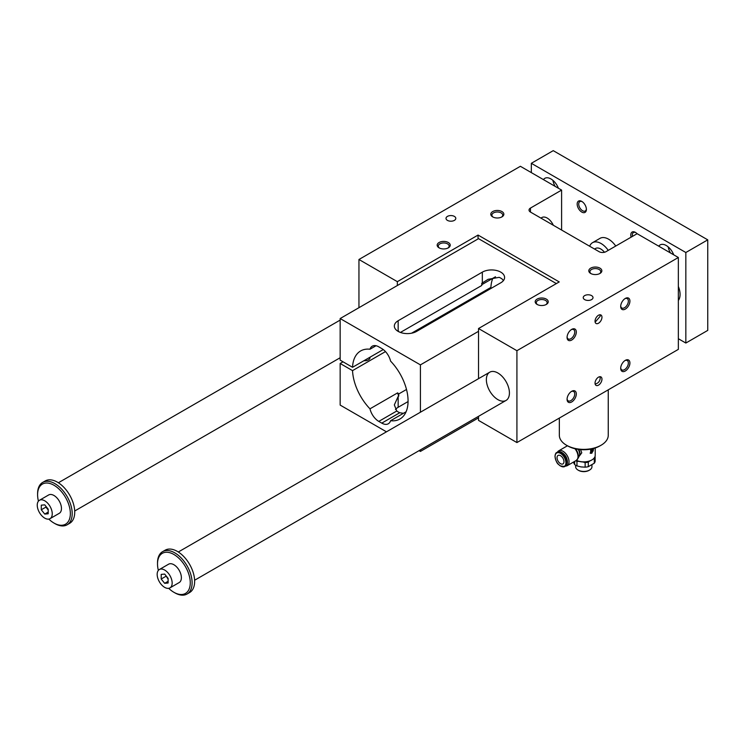 <?xml version="1.0" encoding="UTF-8"?>
<svg xmlns="http://www.w3.org/2000/svg" width="745" height="745" viewBox="0 0 745 745"><rect width="100%" height="100%" fill="white"/><g stroke="black" fill="none" stroke-linecap="round" stroke-linejoin="round"><path stroke-width="1.12" d="M605.992 251.67L637.124 233.697L678.35 257.5L516.918 350.699L478.523 328.526L559.234 281.927L478.067 235.066L397.346 281.666L358.95 259.493L520.382 166.293L561.6 190.096L530.468 208.069A4.889 2.822 0 0 0 529.034 210.062A4.889 2.822 0 0 0 530.468 212.064L599.073 251.67A4.889 2.822 0 0 0 605.992 251.67M592.228 450.967L591.428 452.057M591.288 451.982L591.511 450.939L590.599 450.418M590.142 453.165A2.85 1.648 120 0 0 592.657 451.731A2.85 1.648 120 0 0 593.234 448.574M592.117 449.133A0.978 0.568 120 0 0 591.521 449.086L590.599 449.887M591.521 450.688L592.443 449.626A0.978 0.568 120 0 0 591.754 449.226L590.832 450.027M589.854 460.931L588.299 462.124A11.417 6.593 180 0 1 585.142 462.608L585.142 467.171L581.053 466.919L576.965 465.904L576.965 461.341A11.417 6.593 180 0 1 575.764 460.745M585.142 462.608L582.944 461.965M579.116 461.379L576.965 461.341M574.656 461.388L574.656 464.573L573.352 462.142M574.656 464.573A11.417 6.593 0 0 0 576.965 465.904M595.013 456.508L595.134 456.843A11.417 6.593 180 0 1 594.286 458.659L594.286 463.222L588.299 466.677A11.417 6.593 0 0 1 585.142 467.171M578.334 470.225A7.338 4.237 0 0 0 578.604 470.393A7.338 4.237 0 0 0 588.988 470.393A7.338 4.237 0 0 0 589.258 470.225M588.299 462.124L588.299 466.677M576.462 460.336A11.417 6.593 0 0 0 591.865 459.944A11.417 6.593 0 0 0 595.208 455.279L595.208 447.987M591.185 449.049L590.31 453.286L591.865 453.221L593.383 448.537M580.56 449.626L581.78 452.811L578.986 456.536M578.204 449.356A6.696 3.865 60 0 1 579.638 454.096A6.696 3.865 60 0 1 579.321 455.865A6.696 3.865 60 0 1 579.191 456.163L577.831 458.715M560.501 455.679A4.889 2.822 60 0 1 563.704 459.991A4.889 2.822 60 0 1 562.95 463.912A4.889 2.822 60 0 1 558.061 461.09A4.889 2.822 60 0 1 558.061 455.437A4.889 2.822 60 0 1 560.501 455.679M561.86 452.466A7.664 4.423 60 0 1 562 452.55A7.664 4.423 60 0 1 567.429 461.937A7.664 4.423 60 0 1 567.42 462.105M591.521 452.113L592.443 451.088M557.53 452.075A8.558 4.945 60 0 1 558.713 450.827A8.558 4.945 60 0 1 565.306 453.118A8.558 4.945 60 0 1 569.04 461.732A8.558 4.945 60 0 1 567.271 465.653A8.558 4.945 60 0 1 565.604 466.053M564.207 454.366A5.867 3.39 60 0 1 566.954 459.125M591.521 451.321L592.443 450.287L591.521 451.749L591.288 451.181M599.893 376.691L600.209 378.143C599.902 381.338 598.216 383.312 595.143 384.057M559.337 418.075L559.337 435.248A24.464 14.118 0 0 0 566.498 445.231L567.653 445.892A22.825 13.177 0 0 0 599.939 445.892L601.094 445.231A24.464 14.118 0 0 0 608.255 435.248L608.255 389.831M556.357 283.594L478.523 238.661L340.158 318.543L340.158 360.152L352.534 367.294L383.256 349.554M478.067 238.922L478.067 235.066M397.346 285.521L397.346 281.666M678.35 257.5L678.35 349.368L516.918 442.567L478.523 420.394L478.523 416.325M478.523 378.665L478.523 328.526M358.95 307.694L358.95 259.493M497.893 373.003A16.306 9.415 60 0 1 508.546 387.372A16.306 9.415 60 0 1 506.051 400.438A16.306 9.415 60 0 1 489.744 391.023A16.306 9.415 60 0 1 489.744 372.193A16.306 9.415 60 0 1 497.893 373.003M516.918 442.567L516.918 350.699M439.084 247.843A6.519 3.762 0 0 0 448.313 247.843A6.519 3.762 0 0 0 448.313 242.516A6.519 3.762 0 0 0 439.084 242.516A6.519 3.762 0 0 0 439.084 247.843L439.084 247.843M492.706 216.888A6.519 3.762 0 0 0 501.934 216.888A6.519 3.762 0 0 0 501.934 211.561A6.519 3.762 0 0 0 492.706 211.561A6.519 3.762 0 0 0 492.706 216.888L492.706 216.888M537.098 304.426L537.098 304.426A6.519 3.762 180 0 1 537.098 299.108A6.519 3.762 180 0 1 546.327 299.108A6.519 3.762 180 0 1 546.327 304.426A6.519 3.762 180 0 1 537.098 304.426M590.72 273.471A6.519 3.762 180 0 1 590.711 273.471A6.519 3.762 180 0 1 590.72 268.144A6.519 3.762 180 0 1 599.939 268.144A6.519 3.762 180 0 1 599.939 273.471A6.519 3.762 180 0 1 590.72 273.471M447.447 220.38A4.889 2.822 0 0 0 452.783 220.995A4.889 2.822 0 0 0 455.8 218.387A4.889 2.822 0 0 0 450.911 215.566A4.889 2.822 0 0 0 446.013 218.387A4.889 2.822 0 0 0 447.447 220.38M584.657 299.602A4.889 2.822 180 0 1 583.233 297.609A4.889 2.822 180 0 1 588.122 294.778A4.889 2.822 180 0 1 593.011 297.609A4.889 2.822 180 0 1 589.993 300.216A4.889 2.822 180 0 1 584.657 299.602M601.96 317.249A4.889 2.822 120 0 0 600.945 315.005A4.889 2.822 120 0 0 596.056 317.826A4.889 2.822 120 0 0 596.056 323.479A4.889 2.822 120 0 0 599.818 322.166A4.889 2.822 120 0 0 601.96 317.249M599.893 314.781L600.209 316.234L595.143 322.147M439.513 248.066A5.42 3.129 180 0 1 438.284 246.083A5.42 3.129 180 0 1 443.703 242.954A5.42 3.129 180 0 1 449.123 246.083A5.42 3.129 180 0 1 447.885 248.066M493.134 217.112A5.42 3.129 180 0 1 491.896 215.128A5.42 3.129 180 0 1 497.315 211.999A5.42 3.129 180 0 1 502.735 215.128A5.42 3.129 180 0 1 501.506 217.112M545.899 304.658A5.42 3.129 0 0 0 547.128 302.666A5.42 3.129 0 0 0 541.708 299.537A5.42 3.129 0 0 0 536.288 302.666A5.42 3.129 0 0 0 537.527 304.658M599.511 273.704A5.42 3.129 0 0 0 600.749 271.711A5.42 3.129 0 0 0 595.329 268.582A5.42 3.129 0 0 0 589.91 271.711A5.42 3.129 0 0 0 591.139 273.704M561.6 230.037L561.6 190.096M553.312 225.251A10.598 6.118 -120 0 0 541.885 217.531L540.917 218.089M398.473 331.572A13.047 7.534 60 0 1 398.733 331.227L398.733 331.702M343.035 361.819L340.158 363.476L352.534 370.628A39.299 22.685 -120 0 0 369.976 408.828A13.047 7.534 -120 0 0 378.786 421.4L381.785 423.123A13.047 7.534 -120 0 0 388.303 423.775A13.047 7.534 -120 0 0 390.585 420.729A39.299 22.685 -120 0 0 399.935 419.016A39.299 22.685 -120 0 0 390.585 361.129A13.047 7.534 -120 0 0 381.785 348.567L378.786 346.835A13.047 7.534 -120 0 0 372.258 346.192A13.047 7.534 -120 0 0 369.976 349.228L376.039 345.736M398.156 331.395A13.047 7.534 180 0 1 394.338 326.068A13.047 7.534 180 0 1 398.156 320.741L398.156 331.395A13.047 7.534 180 0 0 416.604 331.395L500.78 282.793A13.047 7.534 180 0 0 504.598 277.466A13.047 7.534 180 0 0 500.78 272.139A13.047 7.534 180 0 0 482.332 272.139L398.156 320.741M400.419 332.438L481.754 285.484L481.754 283.296L488.087 279.319L499.159 277.336A13.047 7.534 180 0 1 500.78 278.136A13.047 7.534 180 0 1 502.158 279.068L503.443 280.567M481.754 284.702L495.5 276.767M420.413 412.218L420.413 364.873L340.158 318.543M420.413 364.873L478.523 331.32M398.733 393.947L398.733 396.126A13.047 7.534 -120 0 1 397.653 392.857A39.299 22.685 -120 0 0 398.733 393.947L406.5 389.467M408.064 401.564L398.156 407.282L398.156 396.461L394.338 404.898L396.778 411.007A13.047 7.534 0 0 0 398.156 411.938A13.047 7.534 0 0 0 399.776 412.739L403.436 413.317M369.976 408.828L397.653 392.857M398.156 396.461L398.733 396.126M390.585 420.729L406.09 411.78M398.156 407.282A13.047 7.534 0 0 0 395.483 409.517M473.736 297.32A5.299 3.064 180 0 1 473.792 297.776A5.299 3.064 180 0 1 473.662 298.447M469.667 300.756A5.299 3.064 180 0 1 467.711 300.803M421.847 327.279A5.299 3.064 180 0 1 421.903 327.735A5.299 3.064 180 0 1 421.772 328.405M417.777 330.715A5.299 3.064 180 0 1 415.822 330.752M369.958 357.237A5.299 3.064 180 0 1 370.014 357.684A5.299 3.064 180 0 1 363.933 360.71M385.482 351.603L352.534 370.628M488.012 289.079L488.962 289.619M411.603 333.192L490.899 287.412A39.299 22.685 -120 0 1 492.845 278.295M340.158 363.476L340.158 405.084L386.459 431.821M419.072 450.651L420.413 451.423L420.413 449.878M369.976 349.228A39.299 22.685 -120 0 0 360.636 350.951A39.299 22.685 -120 0 0 352.534 367.294M420.413 451.423L478.523 417.871M604.493 252.266A10.598 6.118 -120 0 0 595.506 248.485L594.529 249.044M567.653 445.892L566.498 445.231A24.464 14.118 0 0 0 601.094 445.231M576.304 332.056A6.519 3.762 120 0 0 571.694 329.392A6.519 3.762 120 0 0 567.075 337.383A6.519 3.762 120 0 0 571.694 340.046A6.519 3.762 120 0 0 576.304 332.056M629.916 301.101A6.519 3.762 120 0 0 625.306 298.438A6.519 3.762 120 0 0 620.697 306.428A6.519 3.762 120 0 0 625.306 309.091A6.519 3.762 120 0 0 629.916 301.101M576.304 393.965A6.519 3.762 -60 0 1 571.694 401.955A6.519 3.762 -60 0 1 567.075 399.292A6.519 3.762 -60 0 1 571.694 391.302A6.519 3.762 -60 0 1 576.304 393.965M629.916 363.011A6.519 3.762 -60 0 1 625.306 371.001A6.519 3.762 -60 0 1 620.697 368.337A6.519 3.762 -60 0 1 625.306 360.347A6.519 3.762 -60 0 1 629.916 363.011M601.96 379.158A4.889 2.822 -60 0 1 599.818 384.075A4.889 2.822 -60 0 1 596.056 385.388A4.889 2.822 -60 0 1 596.056 379.745A4.889 2.822 -60 0 1 600.945 376.914A4.889 2.822 -60 0 1 601.96 379.158M620.715 367.853A5.42 3.129 120 0 0 621.814 369.92A5.42 3.129 120 0 0 624.524 369.65A5.42 3.129 120 0 0 628.361 363.011A5.42 3.129 120 0 0 627.234 360.533A5.42 3.129 120 0 0 624.897 360.608M555.081 456.387A8.074 4.656 60 0 1 555.081 456.219A8.074 4.656 60 0 1 556.757 452.522L557.679 451.982A8.074 4.656 60 0 1 561.721 452.383A8.074 4.656 60 0 1 567.429 462.272A8.074 4.656 60 0 1 565.753 465.97L564.831 466.5A8.074 4.656 60 0 1 560.65 466.016M575.606 448.881A8.391 4.843 60 0 1 578.343 456.229A8.391 4.843 60 0 1 577.952 458.445A8.391 4.843 60 0 1 577.775 458.818A8.391 4.843 60 0 1 577.133 459.665M575.643 465.234L575.643 466.733A8.158 4.703 0 0 0 578.027 470.058A8.158 4.703 0 0 0 589.565 470.058A8.158 4.703 0 0 0 591.949 466.733L591.949 464.936M594.286 458.659L593.085 459.116M594.286 463.222A11.417 6.593 0 0 0 595.134 461.397L595.134 456.843M576.444 460.345A10.924 6.305 0 0 0 591.521 460.14A10.924 6.305 0 0 0 591.688 460.038M571.285 329.653A5.42 3.129 -60 0 1 573.622 329.579A5.42 3.129 -60 0 1 574.74 332.056A5.42 3.129 -60 0 1 570.912 338.696A5.42 3.129 -60 0 1 568.202 338.966A5.42 3.129 -60 0 1 567.094 336.898M624.897 298.698A5.42 3.129 -60 0 1 627.234 298.624A5.42 3.129 -60 0 1 628.361 301.101A5.42 3.129 -60 0 1 624.524 307.741A5.42 3.129 -60 0 1 621.814 308.011A5.42 3.129 -60 0 1 620.715 305.944M567.094 398.817A5.42 3.129 120 0 0 568.202 400.875A5.42 3.129 120 0 0 570.912 400.605A5.42 3.129 120 0 0 574.74 393.965A5.42 3.129 120 0 0 573.622 391.488A5.42 3.129 120 0 0 571.285 391.563M50.045 518.65L59.265 513.324A10.598 6.118 -120 0 0 61.462 508.472A10.598 6.118 -120 0 0 56.834 497.8A10.598 6.118 -120 0 0 48.667 494.959L39.448 500.286A10.598 6.118 60 0 1 47.615 503.126A10.598 6.118 60 0 1 52.243 513.799A10.598 6.118 60 0 1 50.045 518.65A10.598 6.118 60 0 1 39.448 512.532A10.598 6.118 60 0 1 39.448 500.286M48.788 519.088A23.151 13.373 -120 0 0 53.966 523.046A23.151 13.373 -120 0 0 70.347 513.594A23.151 13.373 -120 0 0 53.966 485.237A23.151 13.373 -120 0 0 37.595 494.689A23.151 13.373 -120 0 0 38.433 501.152M54.888 523.586L53.966 523.046L54.888 523.586A24.464 14.118 -120 0 0 67.124 524.797A24.464 14.118 -120 0 0 67.124 496.552A24.464 14.118 -120 0 0 42.661 482.425A24.464 14.118 -120 0 0 37.595 493.628L37.595 494.689M531.334 172.617L531.334 163.304L685.838 252.508L685.838 343.045L678.35 338.714M685.838 343.045L707.75 330.398L707.75 239.853L553.237 150.648L531.334 163.304M41.282 509.776L41.282 505.166L44.747 504.859L48.201 509.161L48.201 513.771L44.747 514.078L41.282 509.776L45.901 507.112L48.201 509.98M45.901 506.293L45.901 507.112M172.16 583.028A10.598 6.118 60 0 1 169.962 587.88A10.598 6.118 60 0 1 159.365 581.761A10.598 6.118 60 0 1 159.365 569.525A10.598 6.118 60 0 1 167.532 572.365A10.598 6.118 60 0 1 172.16 583.028M169.962 587.88L179.182 582.553A10.598 6.118 -120 0 0 181.38 577.701A10.598 6.118 -120 0 0 176.751 567.038A10.598 6.118 -120 0 0 168.584 564.198L159.365 569.525M168.705 588.327A23.151 13.373 -120 0 0 173.883 592.284A23.151 13.373 -120 0 0 190.264 582.832A23.151 13.373 -120 0 0 173.883 554.466A23.151 13.373 -120 0 0 157.512 563.928A23.151 13.373 -120 0 0 158.35 570.391M174.805 592.815L173.883 592.284L174.805 592.815A24.464 14.118 -120 0 0 187.042 594.026A24.464 14.118 -120 0 0 187.042 565.781A24.464 14.118 -120 0 0 162.578 551.663A24.464 14.118 -120 0 0 157.512 562.857L157.512 563.928M164.664 574.088L168.119 578.39L168.119 583.009L164.664 583.316L161.199 579.014L161.199 574.395L164.664 574.088M187.042 594.026L189.575 592.564A24.464 14.118 -120 0 0 194.641 581.361A24.464 14.118 -120 0 0 183.968 556.748A24.464 14.118 -120 0 0 165.12 550.201L162.578 551.663M67.124 524.797L69.657 523.325A24.464 14.118 -120 0 0 74.724 512.132A24.464 14.118 -120 0 0 64.051 487.519A24.464 14.118 -120 0 0 45.203 480.963L42.661 482.425M678.35 286.434A16.306 9.415 60 0 1 678.35 300.459M608.255 250.367A17.126 9.89 -120 0 0 592.536 242.674A17.126 9.89 -120 0 0 589.677 246.25M615.752 246.036A17.126 9.89 -120 0 0 600.023 238.344L592.536 242.674M658.748 246.185A12.227 7.059 60 0 1 660.126 244.909A12.227 7.059 60 0 1 673.731 254.827M558.424 188.262A12.227 7.059 -120 0 0 544.818 178.334A12.227 7.059 -120 0 0 543.45 179.61M631.108 237.171A6.519 3.762 60 0 1 635.392 232.366A6.519 3.762 60 0 1 637.087 233.716M581.78 212.064A6.519 3.762 -120 0 0 586.389 209.401A6.519 3.762 -120 0 0 581.78 201.411A6.519 3.762 -120 0 0 577.17 204.074A6.519 3.762 -120 0 0 581.78 212.064M586.371 208.917A5.42 3.129 60 0 1 585.272 210.984A5.42 3.129 60 0 1 582.562 210.714A5.42 3.129 60 0 1 578.725 204.074A5.42 3.129 60 0 1 579.852 201.597A5.42 3.129 60 0 1 582.19 201.672M635.802 232.626A5.42 3.129 -120 0 0 633.464 232.552A5.42 3.129 -120 0 0 632.496 236.37M555.137 186.362A12.227 7.059 60 0 1 552.892 180.327M668.191 246.902A12.227 7.059 -120 0 0 670.444 252.937M707.75 239.853L685.838 252.508M165.818 575.522L168.119 579.219M164.664 583.316L168.119 581.314M161.199 579.014L165.818 576.351M44.747 514.078L48.201 512.085M578.744 449.431A6.519 3.762 60 0 1 579.973 453.761A6.519 3.762 60 0 1 579.042 456.434M530.468 212.064L530.468 208.069M482.332 272.139L482.332 282.97M378.786 421.4L396.778 411.007M381.785 423.123L399.776 412.739M556.757 452.522A8.074 4.656 60 0 1 564.831 457.179A8.074 4.656 60 0 1 564.831 466.5L560.24 465.904C558.489 463.977 556.636 464.731 554.969 456.378C555.314 453.919 555.91 452.634 556.757 452.522M555.081 456.545A7.664 4.423 60 0 1 563.22 455.819A7.664 4.423 60 0 1 563.22 466.659A7.664 4.423 60 0 1 555.081 456.545M574.944 448.723A8.558 4.945 60 0 1 577.999 456.564A8.558 4.945 60 0 1 576.23 460.485L567.271 465.653M369.613 357.432L369.613 358.867M421.493 327.483L421.493 328.564M473.382 297.525L473.382 298.605M567.476 445.761L558.713 450.827M577.952 458.445L576.23 460.485M588.988 470.393L589.565 470.058M578.604 470.393L578.027 470.058M489.744 372.193L178.306 551.998M506.051 400.438L194.613 580.243M340.158 320.089L58.389 482.76M340.158 357.74L74.696 511.005"/></g></svg>

